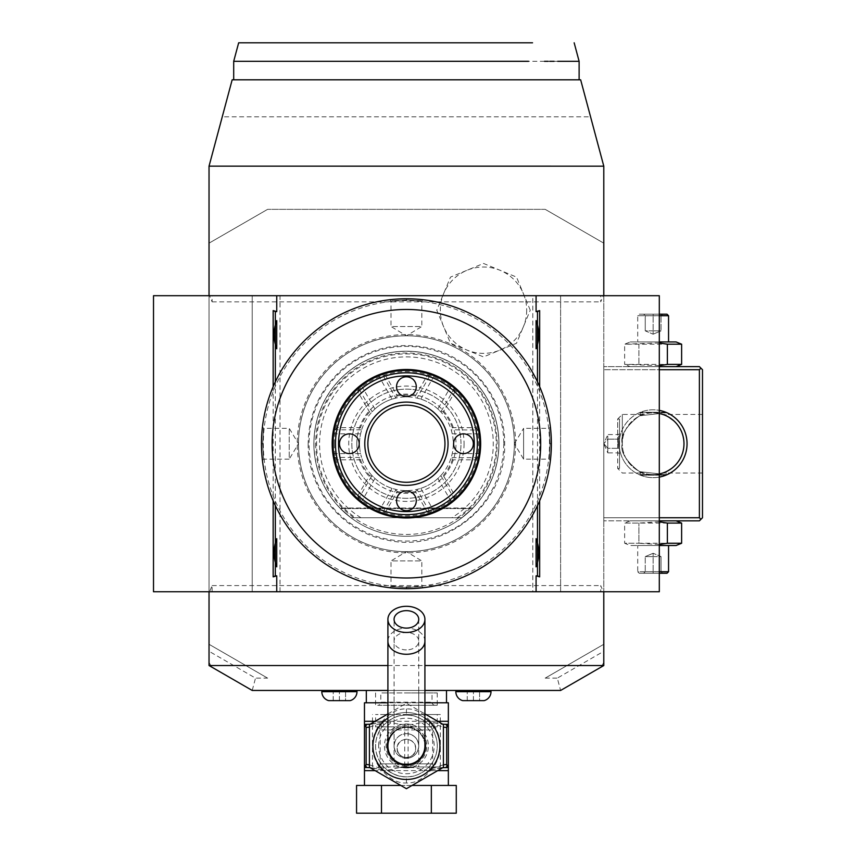 <?xml version="1.0" encoding="UTF-8"?>
<svg xmlns="http://www.w3.org/2000/svg" width="856" height="856" viewBox="0 0 856 856"><rect width="100%" height="100%" fill="white"/><g stroke="black" fill="none" stroke-linecap="round" stroke-linejoin="round"><path stroke-width="0.64" stroke-dasharray="4.28 3.21" d="M446.5 702.787L366.315 702.787L446.5 702.787M366.315 690.45L446.5 690.45L366.315 690.45M424.918 690.45L387.907 690.45M252.21 690.45L560.616 690.45L557.31 678.123L603.79 651.277L603.79 644.29L545.197 678.123L603.79 644.29L603.79 166.16L590.565 116.823L222.25 116.823L209.035 166.16L209.035 243.168L267.628 209.335L209.035 243.168L209.035 662.437L211.7 667.07L252.21 690.45L255.516 678.123L209.035 651.277M455.841 690.45L491.002 690.45L455.841 690.45M321.824 690.45L356.984 690.45L321.824 690.45M209.035 665.529L211.7 667.07L209.035 662.437L209.035 665.529M153.513 295.695L252.21 295.695L252.21 591.764L209.035 591.764L209.035 295.695L603.79 295.695L603.79 591.764L209.035 591.764L603.266 591.764L600.709 585.6L600.709 591.764M387.907 665.529L424.918 665.529M560.616 690.45L601.126 667.07L603.79 662.437L601.126 667.07L603.79 665.529L603.79 651.277M659.302 517.752L603.79 517.752L603.79 366.625L603.79 520.833L603.79 517.752L699.395 517.752L699.395 369.706L603.79 369.706L659.302 369.706M545.197 678.123L557.31 678.123M267.628 678.123L209.035 644.29L267.628 678.123L255.516 678.123M545.197 209.335L603.79 243.168L545.197 209.335L267.628 209.335L545.197 209.335M503.767 443.729A97.349 97.349 0 0 1 406.418 541.078A97.349 97.349 0 0 1 309.059 443.729A97.349 97.349 0 0 1 406.407 346.38A97.349 97.349 0 0 1 503.767 443.729M530.249 310.182L516.521 277.098L483.512 263.445L450.502 277.098L436.774 310.182L450.502 343.277L483.512 356.92L516.521 343.267L530.249 310.182M590.565 116.823L580.657 79.811L232.169 79.811L222.25 116.823M579.116 79.811L233.699 79.811M659.302 591.764L560.616 591.764L560.616 295.695L659.302 295.695M539.665 386.677L539.665 500.781M603.79 295.695L600.709 295.695L600.709 301.858L603.266 295.695M212.117 295.695L209.56 295.695L212.117 301.858L212.117 295.695L600.709 295.695M532.817 591.764L252.21 591.764L252.21 295.695L560.616 295.695L560.616 591.764L532.817 591.764L532.817 295.695M212.117 591.764L212.117 585.6L209.56 591.764M153.513 591.764L209.035 591.764M273.16 386.677L273.16 500.781M280.008 591.764L280.008 295.695M275.343 505.618L275.343 381.84M537.482 381.84L537.482 505.618M550.622 458.399L550.387 460.528L549.156 459.148L523.605 459.148L514.338 443.729A107.931 107.931 0 0 1 406.407 551.66A107.931 107.931 0 0 1 298.487 443.729A107.931 107.931 0 0 1 406.407 335.798A107.931 107.931 0 0 1 514.338 443.729A107.931 107.931 0 0 1 406.407 551.66A107.931 107.931 0 0 1 298.487 443.729A107.931 107.931 0 0 1 406.407 335.798A107.931 107.931 0 0 1 514.338 443.729A107.942 107.942 0 0 0 406.407 335.787A107.942 107.942 0 0 0 298.466 443.729A107.942 107.942 0 0 0 406.407 551.671A107.942 107.942 0 0 0 514.349 443.729L523.605 428.31L523.605 459.148L523.605 428.31L549.156 428.31L550.387 426.93L550.483 427.743M406.407 586.831A143.102 143.102 0 0 0 549.509 443.729A143.102 143.102 0 0 0 406.407 300.627A143.102 143.102 0 0 0 263.306 443.729A143.102 143.102 0 0 0 406.407 586.831M407.927 588.671L406.407 588.682A144.953 144.953 0 0 0 551.36 443.729A144.953 144.953 0 0 0 406.407 298.776L405.37 298.776M404.899 298.787L406.407 298.776A144.953 144.953 0 0 0 261.465 443.729A144.953 144.953 0 0 0 406.407 588.682L407.456 588.671M410.623 588.618L411.661 588.586L410.623 588.618M414.4 588.457L413.683 588.5M414.646 588.447L417.311 588.265L414.646 588.447M418.113 588.211L418.862 588.147L418.113 588.211M420.756 587.965L420.007 588.04M408.505 298.798L409.564 298.808L408.505 298.798M410.613 298.84L411.661 298.872L410.613 298.84M412.688 298.915L413.683 298.958L412.688 298.915M414.218 298.99L417.814 299.226M418.103 299.247L419.13 299.333M419.697 299.386L420.264 299.44M422.393 299.664L423.206 299.75L421.837 300.98L421.837 326.532L406.407 326.532L421.837 326.532L406.407 335.798L390.989 326.532L406.407 326.532L390.989 326.532L390.989 300.98L389.619 299.75M417.311 299.183L414.646 299.012M551.35 441.61L551.36 442.67M551.296 439.492L551.264 438.454M551.125 435.469L551.168 436.228M550.708 429.99L550.761 430.589M551.253 438.144L551.328 440.551M551.35 445.848L551.307 447.709M551.178 451.069L551.146 451.711M550.954 454.632L550.911 455.189M550.815 456.344L550.761 456.954M550.708 457.468L550.654 458.046M551.328 446.896L551.35 445.837M406.407 300.007C426.256 301.055 426.256 301.055 406.407 300.007C426.256 301.055 426.256 301.055 406.407 300.007C386.559 301.055 386.559 301.055 406.407 300.007C386.559 301.055 386.559 301.055 406.407 300.007L406.407 298.776L406.407 300.007M402.202 298.84L401.164 298.872L402.202 298.84M398.489 298.99L399.131 298.958M394.712 299.247L393.963 299.311L394.712 299.247M392.187 299.482L392.818 299.418M405.37 588.671L398.917 588.489M398.447 588.457L395.012 588.233M394.723 588.211L393.696 588.125M393.129 588.072L392.562 588.019M390.432 587.794L389.619 587.708L390.989 586.478L390.989 560.926L406.407 560.926L390.989 560.926L406.407 551.66L421.837 560.926L406.407 560.926L421.837 560.926L421.837 586.478L423.206 587.708M395.515 588.265L398.179 588.447M399.142 588.5L400.137 588.543M401.164 588.586L402.202 588.618M403.262 588.65L404.321 588.66M261.476 445.848L261.465 444.788M261.519 447.966L261.562 448.993M261.701 451.979L261.658 451.23M262.204 429.059L262.439 426.93L263.659 428.31L289.221 428.31L298.487 443.729L289.221 459.148L289.221 428.31L289.221 459.148L263.659 459.148L262.439 460.528L262.343 459.715M262.107 457.468L262.054 456.869M261.572 449.314L261.497 446.907M261.476 441.61L261.519 439.749M261.647 436.389L261.679 435.747M261.701 435.469L261.915 432.269M262.011 431.103L262.064 430.504M262.118 429.99L262.171 429.412M261.872 432.826L261.69 435.49M261.497 440.562L261.476 441.621M335.477 443.729A70.93 70.93 0 0 1 406.407 372.799A70.93 70.93 0 0 1 477.348 443.729A70.93 70.93 0 0 1 406.407 514.659A70.93 70.93 0 0 1 335.477 443.729M444.96 443.729A38.552 38.552 0 0 1 406.407 482.281A38.552 38.552 0 0 1 367.866 443.729A38.552 38.552 0 0 1 406.407 405.177A38.552 38.552 0 0 1 444.96 443.729M356.824 443.729A49.595 49.595 0 0 1 406.407 394.135A49.595 49.595 0 0 1 456.002 443.729A49.595 49.595 0 0 1 406.407 493.324A49.595 49.595 0 0 1 356.824 443.729M359.22 443.729A9.865 9.865 0 0 1 349.355 453.594A9.865 9.865 0 0 1 339.49 443.729A9.865 9.865 0 0 1 349.355 433.864A9.865 9.865 0 0 1 359.22 443.729M416.284 500.781A9.865 9.865 0 0 1 406.407 510.658A9.865 9.865 0 0 1 396.542 500.781A9.865 9.865 0 0 1 406.407 490.916A9.865 9.865 0 0 1 416.284 500.781M473.336 443.729A9.865 9.865 0 0 1 463.471 453.594A9.865 9.865 0 0 1 453.594 443.729A9.865 9.865 0 0 1 463.471 433.864A9.865 9.865 0 0 1 473.336 443.729M416.284 386.677A9.865 9.865 0 0 1 406.407 396.542A9.865 9.865 0 0 1 396.542 386.677A9.865 9.865 0 0 1 406.407 376.8A9.865 9.865 0 0 1 416.284 386.677M406.407 587.441C386.559 586.403 386.559 586.403 406.407 587.441C386.559 586.403 386.559 586.403 406.407 587.441C426.256 586.403 426.256 586.403 406.407 587.441C426.256 586.403 426.256 586.403 406.407 587.441L406.407 588.682L406.407 587.441M262.696 443.729C263.744 423.87 263.744 423.87 262.696 443.729C263.744 423.87 263.744 423.87 262.696 443.729C263.744 463.588 263.744 463.588 262.696 443.729C263.744 463.588 263.744 463.588 262.696 443.729L261.465 443.729L262.696 443.729M550.13 443.729C549.081 463.588 549.081 463.588 550.13 443.729C549.081 463.588 549.081 463.588 550.13 443.729C549.081 423.87 549.081 423.87 550.13 443.729C549.081 423.87 549.081 423.87 550.13 443.729L551.36 443.729L550.13 443.729M456.334 61.311L362.762 61.311M318.56 61.311L311.873 61.311M307.903 61.311L302.906 61.311M298.038 61.311L293.308 61.311M288.729 61.311L254.05 61.311M557.695 61.311L554.11 61.311M549.712 61.311L548.236 61.311M544.48 61.311L528.537 61.3M532.539 42.8L238.664 42.8M315.682 443.729A90.736 90.736 0 0 0 406.407 534.465A90.736 90.736 0 0 0 497.143 443.729A90.736 90.736 0 0 0 406.407 352.993A90.736 90.736 0 0 0 315.682 443.729M313.885 443.729A92.523 92.523 0 0 1 406.407 351.206A92.523 92.523 0 0 1 498.93 443.729A92.523 92.523 0 0 1 406.407 536.252A92.523 92.523 0 0 1 313.885 443.729A92.523 92.523 0 0 0 350.896 517.752L340.399 508.56L350.896 517.752L340.399 508.56L350.896 517.752L340.399 508.56L350.896 517.752L340.399 508.56L350.896 517.752L340.399 508.56L350.896 517.752L340.399 508.56L350.896 517.752L340.399 508.56L350.896 517.752L340.399 508.56L350.896 517.752L461.93 517.752A92.523 92.523 0 0 1 350.896 517.752L461.93 517.752A92.523 92.523 0 0 0 406.407 351.206A92.523 92.523 0 0 0 350.896 517.752L461.93 517.752A92.523 92.523 0 0 0 406.407 351.206A92.523 92.523 0 0 0 313.885 443.729M472.416 508.56L461.93 517.752L472.416 508.56L461.93 517.752L472.416 508.56L461.93 517.752L472.416 508.56L461.93 517.752L472.416 508.56L461.93 517.752L472.416 508.56L461.93 517.752L472.416 508.56L461.93 517.752L472.416 508.56L461.93 517.752L472.416 508.56L340.399 508.56L472.416 508.56M460.999 443.729A54.591 54.591 0 0 0 406.407 389.138A54.591 54.591 0 0 0 351.827 443.729A54.591 54.591 0 0 0 406.407 498.32A54.591 54.591 0 0 0 460.999 443.729A54.591 54.591 0 0 1 406.407 498.32A54.591 54.591 0 0 1 351.827 443.729A54.591 54.591 0 0 1 406.407 389.138A54.591 54.591 0 0 1 460.999 443.729A54.591 54.591 0 0 1 406.407 498.32A54.591 54.591 0 0 1 351.827 443.729A54.591 54.591 0 0 1 406.407 389.138A54.591 54.591 0 0 1 460.999 443.729M334.247 443.729A72.172 72.172 0 0 0 406.407 515.9A72.172 72.172 0 0 0 478.579 443.729A72.172 72.172 0 0 0 406.407 371.558A72.172 72.172 0 0 0 334.247 443.729M333.669 430.044A74.023 74.023 0 0 1 358.193 387.575L372.146 411.747A46.877 46.877 0 0 1 395.846 398.061L392.048 399.099A46.877 46.877 0 0 0 374.949 408.986L372.146 411.747A46.877 46.877 0 0 0 361.574 430.044L360.879 429.819L360.483 427.647L337.328 427.647L334.996 429.819L333.669 430.044L333.059 433.853A74.023 74.023 0 0 0 406.407 517.752A74.023 74.023 0 0 0 480.43 443.729A74.023 74.023 0 0 0 406.407 369.706A74.023 74.023 0 0 0 333.059 453.605L360.59 453.605L361.574 457.414A46.877 46.877 0 0 1 361.574 430.044L360.59 433.853A46.877 46.877 0 0 0 360.59 453.605M417.129 490.114L415.449 491.537L427.026 511.599L430.076 512.53L416.979 489.397A46.877 46.877 0 0 1 361.574 457.414L333.669 457.414A74.023 74.023 0 0 0 358.193 499.883L361.179 502.322A74.023 74.023 0 0 0 378.288 512.198L381.894 513.568A74.023 74.023 0 0 0 430.932 513.568L434.538 512.198A74.023 74.023 0 0 0 451.647 502.322L454.632 499.883A74.023 74.023 0 0 0 479.157 457.414L479.767 453.605A74.023 74.023 0 0 0 479.767 433.853L479.157 430.044A74.023 74.023 0 0 0 454.632 387.575L451.647 385.136A74.023 74.023 0 0 0 434.538 375.26L430.932 373.89A74.023 74.023 0 0 0 381.894 373.89L378.288 375.26A74.023 74.023 0 0 0 361.179 385.136L358.193 387.575M333.059 433.853L360.59 433.853M333.669 457.414L333.059 453.605M434.538 512.198L420.767 488.359L416.979 489.397A46.877 46.877 0 0 0 451.251 457.414L451.947 457.639L452.332 459.811L475.497 459.811L477.83 457.639L479.157 457.414M454.632 499.883L454.161 498.62L454.878 495.517L443.301 475.465L441.215 476.204L454.161 498.62M475.497 459.811A70.93 70.93 0 0 1 454.878 495.517M451.947 457.639L477.83 457.639M451.647 385.136L437.876 408.986L440.68 411.747A46.877 46.877 0 0 1 451.251 457.414L452.236 453.605A46.877 46.877 0 0 0 452.236 433.853L451.251 430.044L451.947 429.819L479.157 430.044M479.767 453.605L452.236 453.605M452.236 433.853L479.767 433.853M437.876 408.986A46.877 46.877 0 0 0 420.767 399.099L416.979 398.061A46.877 46.877 0 0 1 440.68 411.747L441.215 411.255L443.301 411.993L454.878 391.941L454.161 388.838L454.632 387.575M477.83 429.819L475.497 427.647L452.332 427.647L451.947 429.819M454.878 391.941A70.93 70.93 0 0 1 475.497 427.647M441.215 411.255L454.161 388.838M420.767 399.099L434.538 375.26M395.686 397.345L397.377 395.921L385.789 375.859L382.75 374.928L395.846 398.061A46.877 46.877 0 0 1 416.979 398.061L430.932 373.89M382.75 374.928L381.894 373.89M430.076 374.928L427.026 375.859L415.449 395.921L417.129 397.345M385.789 375.859A70.93 70.93 0 0 1 427.026 375.859M378.288 375.26L392.048 399.099M374.949 408.986L361.179 385.136M358.664 388.838L357.947 391.941L369.525 411.993L371.6 411.255M337.328 427.647A70.93 70.93 0 0 1 357.947 391.941M360.879 429.819L334.996 429.819M369.525 411.993A48.664 48.664 0 0 0 360.483 427.647M452.332 427.647A48.664 48.664 0 0 0 443.301 411.993M415.449 395.921A48.664 48.664 0 0 0 397.377 395.921M334.996 457.639L337.328 459.811L360.483 459.811L360.879 457.639M360.483 459.811A48.664 48.664 0 0 0 369.525 475.465L357.947 495.517A70.93 70.93 0 0 1 337.328 459.811M361.179 502.322L374.949 478.472L372.146 475.711L371.6 476.204L369.525 475.465M357.947 495.517L358.664 498.62L358.193 499.883M371.6 476.204L358.664 498.62M374.949 478.472A46.877 46.877 0 0 0 392.048 488.359L395.846 489.397L395.686 490.114L382.75 512.53L385.789 511.599L397.377 491.537L395.686 490.114M392.048 488.359L378.288 512.198M381.894 513.568L382.75 512.53M430.076 512.53L430.932 513.568M427.026 511.599A70.93 70.93 0 0 1 385.789 511.599M420.767 488.359A46.877 46.877 0 0 0 437.876 478.472L440.68 475.711L441.215 476.204M437.876 478.472L451.647 502.322M443.301 475.465A48.664 48.664 0 0 0 452.332 459.811M397.377 491.537A48.664 48.664 0 0 0 415.449 491.537M350.896 517.752L461.93 517.752M526.686 310.182A43.175 43.175 0 0 1 483.512 353.357A43.175 43.175 0 0 1 440.337 310.182A43.175 43.175 0 0 1 483.512 267.008A43.175 43.175 0 0 1 526.686 310.182M659.302 477.092A33.93 33.93 0 0 1 619.209 443.729A33.93 33.93 0 0 0 653.139 477.659A33.93 33.93 0 0 0 687.058 443.729A33.93 33.93 0 0 0 653.139 409.799A33.93 33.93 0 0 0 619.209 443.729A33.93 33.93 0 0 1 659.302 410.366M699.395 517.752L700.936 519.292L699.395 520.833L603.79 520.833L659.302 520.833M676.08 520.833L630.198 520.833L676.08 520.833M659.302 366.625L603.79 366.625L699.395 366.625L700.936 368.166L699.395 369.706M676.08 366.625L630.198 366.625L676.08 366.625M700.936 519.292L702.487 517.752L702.487 369.706L700.936 368.166M702.487 443.729L702.487 414.432L702.487 443.729M683.923 441.931L683.965 442.713M683.773 440.166L683.612 438.978L683.773 440.166M683.142 436.592L682.831 435.394L683.142 436.592M679.825 428.268L679.118 427.101L679.825 428.268M677.492 424.811L676.593 423.699L677.492 424.811M675.619 422.618L674.582 421.559L675.619 422.618M673.479 420.553L672.335 419.59M671.147 418.691L669.948 417.878M665.786 415.599L666.621 415.995M665.005 415.267L662.458 414.325M663.347 414.625L663.978 414.85M664.01 414.871L665.037 415.278M683.773 447.292L683.612 448.48L683.773 447.292M683.142 450.866L682.831 452.064L683.142 450.866M682.05 454.45L681.59 455.638L682.05 454.45M680.52 457.917L680.049 458.784M679.825 459.19L679.108 460.357L679.825 459.19M677.492 462.647L678.038 461.93M675.619 464.84L674.582 465.899L675.619 464.851M673.383 467.002L672.548 467.697M671.147 468.767L669.884 469.623M666.578 471.485L665.925 471.795M665.786 471.859L665.069 472.17M665.016 472.191L664.021 472.587M663.625 472.726L666.631 471.463M680.167 458.581L680.467 458.014M659.302 473.946A30.837 30.837 0 0 1 622.301 443.729C617.829 458.099 645.37 476.91 643.509 473.026C645.403 476.931 617.807 458.088 622.301 443.729C617.829 458.099 645.37 476.91 643.509 473.026C645.403 476.931 617.807 458.088 622.301 443.729A30.837 30.837 0 0 0 653.139 474.566A30.837 30.837 0 0 0 683.976 443.729A30.837 30.837 0 0 0 653.139 412.892A30.837 30.837 0 0 0 622.301 443.729A30.837 30.837 0 0 1 659.302 413.512M640.181 471.72L659.537 473.903L640.181 471.72L640.181 475.187L666.086 475.187L640.181 475.187L640.802 474.566L665.476 474.566L640.802 474.566M662.458 473.133L663.539 472.758M664.267 472.491L662.159 473.218M665.476 474.566L666.086 475.187L666.086 471.72L665.487 471.988M661.549 473.4L660.907 473.571M622.301 443.729C617.829 429.348 645.381 410.548 643.509 414.432C645.403 410.538 617.818 429.348 622.301 443.729C617.829 429.348 645.381 410.548 643.509 414.432C645.403 410.538 617.818 429.348 622.301 443.729L622.301 414.432L622.301 443.729M665.476 412.892L640.802 412.892L665.476 412.892L666.086 412.271L666.086 415.738L664.962 415.246L665.733 415.577M659.537 413.555L640.181 415.738L659.537 413.555M702.487 414.432L662.833 414.454M619.519 419.055L619.519 468.403L619.519 419.055L617.668 419.055L617.668 443.729L617.668 419.055L622.301 414.432L643.509 414.432M617.668 443.729L617.668 468.403L617.668 443.729M619.519 468.403L617.668 468.403L622.301 473.026L643.509 473.026M619.519 448.876L619.519 433.436L619.519 448.876L618.535 448.309L618.535 439.149L618.535 448.309L619.519 448.876M619.519 454.022L618.535 452.878L607.803 452.878L607.803 448.309L618.535 448.309L607.803 448.309L603.833 443.643L607.803 448.309L607.803 452.878L603.833 443.911M619.519 438.582L618.535 439.149L618.535 434.581L618.535 439.149L619.519 438.582M619.519 433.436L618.535 434.581L607.803 434.581L607.803 448.309L607.803 439.149L618.535 439.149L607.803 439.149L603.833 443.643L607.803 439.149L607.803 434.581L603.833 443.547M666.086 412.271L640.181 412.271L666.086 412.271M640.181 415.738L640.181 412.271L640.802 412.892M659.302 365.619L624.645 364.389L630.198 366.625M659.302 341.951L630.198 341.951L624.645 344.198L624.645 364.389L681.622 364.389M659.302 342.967L624.645 344.198L681.622 344.198M667.38 344.198L667.38 364.389M630.198 341.951L676.08 341.951M637.72 341.951L668.557 341.951L637.72 341.951L637.72 315.736L659.302 315.736M638.897 344.198L638.897 364.389L638.897 344.198M667.017 314.195L639.261 314.195L637.72 315.736L668.557 315.736M639.261 314.195L659.302 314.195M643.659 314.195L662.608 314.195L643.659 314.195L645.242 315.778L653.139 315.778L645.242 315.778L643.659 314.195M653.139 314.195L653.139 315.778L661.035 315.778L653.139 315.778L653.139 314.195M662.608 314.195L661.035 315.778L662.608 314.195M653.139 330.855L645.242 330.855L645.242 315.778L645.242 330.855L653.139 334.182L653.139 315.778L653.139 334.182L645.242 330.855L661.035 330.855L653.139 334.182L661.035 330.855L661.035 315.778L661.035 330.855L653.139 330.855M630.198 520.833L624.645 523.07L638.897 523.07L624.645 523.07L624.645 543.26L638.897 543.26L624.645 543.26L630.198 545.507L676.08 545.507M659.302 521.839L638.897 523.07L681.622 523.07M659.302 544.491L638.897 543.26L638.897 523.07L638.897 543.26L681.622 543.26M667.38 523.07L667.38 543.26M659.302 545.507L630.198 545.507M668.557 545.507L637.72 545.507L668.557 545.507M659.302 571.722L637.72 571.722L637.72 545.507M668.557 571.722L637.72 571.722L639.261 573.263L667.017 573.263M659.302 573.263L639.261 573.263M662.608 573.263L643.659 573.263L662.608 573.263L661.035 571.68L653.139 571.68L661.035 571.68L662.608 573.263M653.139 573.263L653.139 571.68L645.242 571.68L653.139 571.68L653.139 573.263M643.659 573.263L645.242 571.68L643.659 573.263M653.139 556.603L661.035 556.603L661.035 571.68L661.035 556.603L653.139 553.276L653.139 571.68L653.139 553.276L661.035 556.603L645.242 556.603L653.139 553.276L645.242 556.603L645.242 571.68L645.242 556.603L653.139 556.603M424.918 702.787L387.907 702.787M448.351 702.787L364.463 702.787M437.694 721.298L430.461 721.298C422.65 712.588 414.636 708.479 406.407 708.961C398.179 708.479 390.165 712.599 382.365 721.298L383.638 725.171L381.723 727.493C373.484 739.809 373.484 752.124 381.723 764.44L383.638 766.762C391.117 773.878 398.703 777.227 406.407 776.809C414.111 777.227 421.708 773.878 429.177 766.773L431.103 764.44C439.342 752.124 439.342 739.809 431.103 727.493L429.177 725.171L430.461 721.298A3.082 1.766 90 0 0 430.504 721.972L442.766 724.219M443.419 764.804L432.965 768.142C442.809 753.355 442.809 738.578 432.965 723.802L431.103 727.493L429.177 725.16C421.708 718.056 414.122 714.717 406.407 715.124C398.703 714.717 391.117 718.056 383.649 725.16M406.407 782.973L406.407 776.809A30.837 30.837 0 0 0 437.255 745.972A30.837 30.837 0 0 0 406.407 715.124A30.837 30.837 0 0 0 375.57 745.972A30.837 30.837 0 0 0 406.407 776.809C406.985 777.323 391.813 776.488 383.638 766.762L382.365 770.635C390.165 779.345 398.19 783.454 406.407 782.973C414.646 783.454 422.661 779.345 430.461 770.635L429.177 766.773L429.958 770.24M443.419 724.604L406.407 703.236L369.407 724.604L369.407 767.329L406.407 788.697L443.419 767.329L443.419 724.604M387.907 713.915L406.407 703.236L424.918 713.915M387.907 741.146A19.121 19.121 0 0 1 424.918 741.146M425.528 745.972A19.121 19.121 0 0 0 406.407 726.851A19.121 19.121 0 0 0 387.286 745.972A19.121 19.121 0 0 0 406.407 765.093A19.121 19.121 0 0 0 425.528 745.972M378.652 745.972A27.756 27.756 0 0 1 406.407 718.205A27.756 27.756 0 0 1 434.163 745.972A27.756 27.756 0 0 1 406.407 773.728A27.756 27.756 0 0 1 378.652 745.972A27.756 27.756 0 0 0 406.407 773.728A27.756 27.756 0 0 0 434.163 745.972A27.756 27.756 0 0 0 406.407 718.205A27.756 27.756 0 0 0 378.652 745.972M406.407 767.939A21.978 21.978 0 0 1 384.44 745.972A21.978 21.978 0 0 1 406.407 723.994A21.978 21.978 0 0 1 428.385 745.972A21.978 21.978 0 0 1 406.407 767.939M406.407 766.323A20.351 20.351 0 0 1 386.056 745.972A20.351 20.351 0 0 1 406.407 725.61A20.351 20.351 0 0 1 426.77 745.972A20.351 20.351 0 0 1 406.407 766.323M424.918 745.972A18.5 18.5 0 0 0 406.407 727.461A18.5 18.5 0 0 1 424.918 745.972A18.5 18.5 0 0 0 394.07 732.18M406.407 727.461A18.5 18.5 0 0 0 387.907 745.972A18.5 18.5 0 0 1 406.407 727.461M406.407 758.298A12.337 12.337 0 0 1 394.07 745.972A12.337 12.337 0 0 1 406.407 733.635C413.887 734.395 418.006 738.503 418.745 745.972C418.006 753.43 413.887 757.539 406.407 758.298C398.928 757.539 394.819 753.43 394.07 745.972C394.819 738.503 398.928 734.395 406.407 733.635A12.337 12.337 0 0 1 418.745 745.972A12.337 12.337 0 0 1 406.407 758.298A12.337 12.337 0 0 0 418.745 745.972A12.337 12.337 0 0 0 406.407 733.635M406.407 766.944L440.337 766.944L406.407 766.944M406.407 714.514L440.337 714.514L406.407 714.514M435.715 766.944L377.111 766.944L435.715 766.944A3.082 3.082 90 0 1 432.622 763.852L432.622 729.933L380.192 729.933L432.622 729.933A3.082 3.082 0 0 1 435.715 726.851L377.111 726.851L435.715 726.851M437.255 714.514L375.57 714.514L437.255 714.514L437.255 726.851L375.57 726.851L375.57 714.514M437.255 726.851L375.57 726.851M377.111 726.851A3.082 3.082 0 0 1 380.192 729.933L380.192 763.852A3.082 3.082 -90 0 1 377.111 766.944M397.163 748.433C396.596 760.363 416.219 760.363 415.663 748.433C416.219 736.502 396.596 736.502 397.163 748.433C396.596 736.502 416.219 736.502 415.663 748.433C416.219 760.363 396.596 760.363 397.163 748.433C397.644 743.04 400.736 739.958 406.407 739.177C412.089 739.958 415.171 743.04 415.663 748.433C415.171 753.826 412.089 756.907 406.407 757.688C412.089 756.907 415.171 753.826 415.663 748.433C415.171 743.04 412.089 739.958 406.407 739.177C400.736 739.958 397.655 743.04 397.163 748.433C397.655 753.826 400.736 756.907 406.407 757.688C400.736 756.907 397.644 753.826 397.163 748.433M406.407 690.45L418.745 690.45L406.407 690.45M448.351 785.444L364.463 785.444L448.351 785.444M456.269 785.444L356.556 785.444M400.769 785.444L412.057 785.444M456.269 813.2L431.338 813.2L431.338 785.444M431.338 813.2L381.487 813.2L381.487 785.444M381.487 813.2L356.556 813.2M445.516 724.379L441.568 724.379L427.379 721.298L448.351 721.298L448.351 770.635L427.379 770.635L441.568 767.554L445.516 767.554M441.568 767.554L448.223 767.554M442.766 767.714L430.504 769.972A3.082 1.766 -90 0 0 430.461 770.635L437.694 770.635M430.504 769.972L432.965 768.142A6.163 2.012 36.8 0 1 431.103 764.44L429.07 766.88M430.515 721.972L432.965 723.802L443.419 727.14M429.958 721.694L429.177 725.171M366.143 724.379L364.463 724.379L364.463 721.298L427.379 721.298L413.202 724.379L399.624 724.379L385.435 721.298L371.258 724.379L366.143 724.379L366.143 767.554L371.258 767.554L385.435 770.635L399.624 767.554L413.202 767.554L427.379 770.635L364.463 770.635L364.463 767.554L371.258 767.554M367.299 724.379L371.258 724.379M404.738 724.379L404.738 767.554L399.624 767.554M404.738 767.554L413.202 767.554M441.568 724.379L446.682 724.379L446.682 767.554M408.087 724.379L408.087 767.554M448.351 724.379L446.682 724.379M399.624 724.379L413.202 724.379M364.592 724.379L364.463 767.554L366.143 767.554M369.407 727.14L379.861 723.802C370.006 738.578 370.006 753.355 379.861 768.142L382.322 769.972A3.082 1.766 -90 0 1 382.365 770.635L375.131 770.635M382.322 769.972L370.06 767.714M369.407 764.804L379.861 768.142A6.163 2.012 143.2 0 0 381.723 764.44L383.638 766.762L382.611 769.972A3.082 1.519 -144.9 0 1 382.867 770.24M370.06 724.219L382.322 721.961L379.861 723.802A6.163 2.012 -143.2 0 1 381.723 727.493L383.745 725.053M382.322 721.961A3.082 1.766 90 0 0 382.365 721.298L375.131 721.298M383.638 725.171L382.611 721.961A3.082 1.519 144.9 0 0 382.867 721.694M462.721 700.636L484.111 700.636M479.585 700.636L467.248 700.636L479.585 700.636L479.585 691.38L467.248 691.38L479.585 691.38L479.585 700.636M473.422 700.636L473.422 691.38L473.422 700.636M467.248 700.636L467.248 691.38L467.248 700.636M328.704 700.636L350.104 700.636M345.567 700.636L333.23 700.636L345.567 700.636L345.567 691.38L333.23 691.38L345.567 691.38L345.567 700.636M339.404 700.636L339.404 691.38L339.404 700.636M333.23 700.636L333.23 691.38L333.23 700.636M435.094 705.258A3.082 3.082 90 0 1 432.013 702.177L432.013 692.921L380.813 692.921L380.813 702.177L432.013 702.177L380.813 702.177A3.082 3.082 -90 0 1 377.731 705.258L435.094 705.258L377.731 705.258M432.013 692.921L380.813 692.921M406.407 705.258L437.255 705.258L406.407 705.258M406.407 692.921L437.255 692.921L406.407 692.921M212.117 585.6L600.709 585.6M212.117 301.858L600.709 301.858M515.59 443.729A109.172 109.172 0 0 1 406.407 552.901A109.172 109.172 0 0 1 297.235 443.729A109.172 109.172 0 0 1 406.407 334.557A109.172 109.172 0 0 1 515.59 443.729M351.078 517.752A92.416 92.416 0 0 1 338.013 381.573A92.416 92.416 0 0 1 474.812 381.573A92.416 92.416 0 0 1 461.748 517.752M457.307 517.752A89.827 89.827 0 0 0 473.689 384.205A89.827 89.827 0 0 0 339.137 384.205A89.827 89.827 0 0 0 355.518 517.752M360.975 517.752A86.852 86.852 0 0 1 340.388 387.308A86.852 86.852 0 0 1 472.437 387.308A86.852 86.852 0 0 1 451.85 517.752M464.08 443.729A57.673 57.673 0 0 1 406.407 501.402A57.673 57.673 0 0 1 348.734 443.729A57.673 57.673 0 0 1 406.407 386.056A57.673 57.673 0 0 1 464.08 443.729M406.407 708.961L406.407 715.124M406.407 779.452A33.48 33.48 0 0 0 439.898 745.972A33.48 33.48 0 0 0 406.407 712.481A33.48 33.48 0 0 0 372.927 745.972A33.48 33.48 0 0 0 406.407 779.452M424.918 718.066A33.48 33.48 0 0 0 387.907 718.066M424.918 641.187A18.5 13.086 0 0 0 406.407 628.101A18.5 13.086 0 0 0 387.907 641.187M406.407 649.907A12.337 8.721 180 0 1 394.07 641.187A12.337 8.721 180 0 1 406.407 632.466A12.337 8.721 180 0 1 418.745 641.187A12.337 8.721 180 0 1 406.407 649.907M380.192 763.852L432.622 763.852L380.192 763.852M455.841 691.691L491.002 691.691M321.824 691.691L356.984 691.691M308.149 443.729C307.325 489.033 341.961 531.576 386.484 539.943C444.853 554.1 506.699 503.756 504.666 443.729C505.5 398.425 470.864 355.882 426.331 347.515C395.108 341.769 367.192 348.938 342.593 369.011C320.208 388.892 308.727 413.801 308.149 443.729M472.951 508.015L339.875 508.015L472.951 508.015M702.487 473.026L662.769 473.026M394.07 745.972L394.07 619.38M418.745 619.38L418.745 745.972M440.337 766.944L440.337 714.514M372.488 766.944L372.488 714.514M418.745 690.45L418.745 766.944M394.07 690.45L394.07 766.944M375.57 692.921L375.57 705.258M437.255 692.921L437.255 705.258"/><path stroke-width="1.28" d="M446.5 702.787L446.5 690.45M366.315 702.787L366.315 690.45M424.918 665.529L603.79 665.529L560.616 690.45L424.918 690.45M387.907 690.45L252.21 690.45L209.035 665.529L209.035 591.764M209.035 295.695L209.035 166.16L232.169 79.811L580.657 79.811L603.79 166.16L603.79 295.695M209.035 665.529L387.907 665.529M603.79 591.764L603.79 665.529M254.05 61.311L233.699 61.311L233.699 79.811L579.116 79.811L579.116 61.311L557.695 61.311M209.035 166.16L603.79 166.171M539.665 500.781L539.665 576.858L536.081 575.842L536.081 591.764L659.302 591.764L659.302 295.695L153.513 295.695L153.513 591.764L276.745 591.764L276.745 575.842L273.16 576.858L273.16 500.781M536.081 295.695L536.081 311.616L537.482 311.616L537.482 346.455A24.985 24.985 0 0 1 536.081 348.767C539.708 339.383 539.708 329.999 536.081 320.604A24.985 24.985 0 0 1 537.482 322.926M537.482 311.616L539.665 310.6L536.081 311.616M539.665 310.6L539.665 386.677M276.745 295.695L276.745 311.616L273.16 310.6L273.16 386.677M537.482 505.618L537.482 575.842L536.081 575.842M536.081 591.764L276.745 591.764M276.745 575.842L275.343 575.842L275.343 541.003A24.985 24.985 0 0 1 276.745 538.681L276.745 566.843A24.985 24.985 0 0 1 275.343 564.532M275.343 541.003L275.343 505.618M275.343 381.84L275.343 322.926A24.985 24.985 0 0 1 276.745 320.604L276.745 348.767A24.985 24.985 0 0 1 275.343 346.455M275.343 322.926L275.343 311.616L276.745 311.616M536.081 320.604L536.081 348.767M537.482 346.455L537.482 381.84M536.081 538.681L536.081 566.843C539.708 557.459 539.708 548.075 536.081 538.681A24.985 24.985 0 0 1 537.482 541.003M537.482 564.532A24.985 24.985 0 0 1 536.081 566.843M537.482 575.842L539.665 576.858M275.343 575.842L273.16 576.858M275.343 311.616L273.16 310.6M276.745 320.604C273.118 329.999 273.118 339.383 276.745 348.767M276.745 538.681C273.118 548.075 273.118 557.459 276.745 566.843M406.407 588.682A144.953 144.953 0 0 0 551.36 443.729A144.953 144.953 0 0 0 406.407 298.776A144.953 144.953 0 0 0 261.465 443.729A144.953 144.953 0 0 0 406.407 588.682M413.683 588.5L414.4 588.457M417.311 588.265L418.113 588.211L417.311 588.265M420.007 588.04L422.361 587.805M422.126 587.826L420.756 587.965M407.456 298.776L408.505 298.798L407.456 298.776M409.564 298.808L410.613 298.84L409.564 298.808M411.661 298.872L412.688 298.915L411.661 298.872M414.646 299.012L413.716 298.958M419.13 299.333L419.697 299.386M420.264 299.44L420.885 299.504M421.312 299.546L421.88 299.6M423.206 299.75L417.311 299.183M551.36 442.67L551.35 441.61M551.328 440.551L551.296 439.492M551.264 438.454L551.221 437.437M551.168 436.228L551.125 435.469M550.825 431.221L550.387 426.93M550.568 428.535L550.633 429.156M550.761 430.589L550.815 431.167M551.35 445.281L551.35 445.848M551.307 447.709L551.328 446.896M551.146 451.711L551.178 451.069M550.911 455.189L550.954 454.632M550.387 460.528L550.825 456.184M551.221 450.01L551.264 448.993M551.35 445.837L551.36 444.778M399.131 298.958L398.168 299.012M395.515 299.183L394.712 299.247L395.515 299.183M392.818 299.418L390.454 299.654M390.7 299.632L392.187 299.482M393.696 588.125L393.129 588.072M392.562 588.019L391.941 587.954M391.513 587.912L390.946 587.847M389.619 587.708L395.515 588.265M398.179 588.447L399.142 588.5M400.137 588.543L401.164 588.586M402.202 588.618L403.262 588.65M404.321 588.66L405.37 588.671M261.465 444.788L261.476 445.848M261.497 446.907L261.519 447.966M261.562 448.993L261.594 450.021M261.658 451.23L261.701 451.979M262 456.237L262.439 460.528M262.257 458.923L262.193 458.302M262.054 456.869L262 456.28M261.465 442.178L261.476 441.61M261.519 439.749L261.497 440.562M261.69 435.49L261.647 436.389M261.915 432.269L261.872 432.826M262.439 426.93L262 431.274M261.594 437.448L261.551 438.465M261.476 441.621L261.465 442.68M406.407 309.465A134.264 134.264 0 0 0 272.144 443.729A134.264 134.264 0 0 0 406.407 577.993A134.264 134.264 0 0 0 540.682 443.729A134.264 134.264 0 0 0 406.407 309.465M406.407 369.492A74.237 74.237 0 0 1 480.655 443.729A74.237 74.237 0 0 1 406.407 517.966A74.237 74.237 0 0 1 332.171 443.729A74.237 74.237 0 0 1 406.407 369.492M479.799 443.729A73.381 73.381 0 0 0 406.407 370.348A73.381 73.381 0 0 0 333.027 443.729A73.381 73.381 0 0 0 406.407 517.11A73.381 73.381 0 0 0 479.799 443.729M335.477 443.729A70.93 70.93 0 0 0 406.407 514.659A70.93 70.93 0 0 0 477.348 443.729A70.93 70.93 0 0 0 406.407 372.799A70.93 70.93 0 0 0 335.477 443.729M338.559 443.729A67.849 67.849 0 0 0 406.407 511.578A67.849 67.849 0 0 0 474.256 443.729A67.849 67.849 0 0 0 406.407 375.88A67.849 67.849 0 0 0 338.559 443.729M364.774 443.729A41.634 41.634 0 0 1 406.407 402.095A41.634 41.634 0 0 1 448.052 443.729A41.634 41.634 0 0 1 406.407 485.363A41.634 41.634 0 0 1 364.774 443.729M359.22 443.729A9.865 9.865 0 0 1 349.355 453.594A9.865 9.865 0 0 1 339.49 443.729A9.865 9.865 0 0 1 349.355 433.864A9.865 9.865 0 0 1 359.22 443.729M416.284 500.781A9.865 9.865 0 0 1 406.407 510.658A9.865 9.865 0 0 1 396.542 500.781A9.865 9.865 0 0 1 406.407 490.916A9.865 9.865 0 0 1 416.284 500.781M473.336 443.729A9.865 9.865 0 0 1 463.471 453.594A9.865 9.865 0 0 1 453.594 443.729A9.865 9.865 0 0 1 463.471 433.864A9.865 9.865 0 0 1 473.336 443.729M416.284 386.677A9.865 9.865 0 0 1 406.407 396.542A9.865 9.865 0 0 1 396.542 386.677A9.865 9.865 0 0 1 406.407 376.8A9.865 9.865 0 0 1 416.284 386.677M367.866 443.729A38.552 38.552 0 0 1 406.407 405.177A38.552 38.552 0 0 1 444.96 443.729A38.552 38.552 0 0 1 406.407 482.281A38.552 38.552 0 0 1 367.866 443.729M532.539 42.8L238.664 42.8L233.699 61.311L528.537 61.3C595.466 61.311 595.466 61.311 528.537 61.3L456.334 61.311M362.762 61.311L318.56 61.311M311.873 61.311L307.903 61.311M302.906 61.311L298.038 61.311M293.308 61.311L288.729 61.311M554.11 61.311L549.712 61.311M548.236 61.311L544.48 61.311M659.302 369.706L699.395 369.706L700.936 368.166L702.487 369.706L702.487 517.752L699.395 520.833L659.302 520.833M700.936 519.292L699.395 517.752L659.302 517.752M699.395 369.706L699.395 517.752M659.302 410.366A33.93 33.93 0 0 1 659.302 477.092M700.936 368.166L699.395 366.625L659.302 366.625M683.965 442.713L683.923 441.931M683.89 441.354L683.773 440.166L683.89 441.354M683.612 438.978L683.142 436.592L683.612 438.978M682.467 434.206L682.05 433.008L682.467 434.206M679.118 427.101L678.337 425.946L679.118 427.101M676.593 423.699L675.619 422.618L676.593 423.699M669.06 417.311L673.479 420.553M672.335 419.59L671.147 418.691M669.948 417.878L668.664 417.075M683.89 446.104L683.773 447.292L683.89 446.104M683.612 448.48L683.142 450.866L683.612 448.48M682.831 452.064L682.564 452.952L682.831 452.064M682.467 453.252L682.05 454.45L682.467 453.252M679.108 460.357L678.337 461.512L679.108 460.357M678.038 461.93L677.492 462.647M676.593 463.759L675.619 464.84L676.593 463.759M674.582 465.899L673.479 466.905L674.582 465.899M668.557 470.436L671.147 468.767M669.007 470.169L669.884 469.623M672.548 467.697L673.383 467.002M659.302 413.512A30.837 30.837 0 0 1 659.302 473.946M660.907 473.571L662.458 473.133M665.487 471.988L666.086 471.72M662.159 473.218L661.549 473.4M662.159 414.24L661.549 414.058L662.159 414.24M660.907 413.887L660.233 413.716M660.49 413.78L661.185 413.951M659.302 341.951L676.08 341.951L681.622 344.198L681.622 364.389L676.08 366.625M681.622 364.389L667.38 364.389L659.302 365.619M681.622 344.198L667.38 344.198L659.302 342.967M667.38 344.198L667.38 364.389M659.302 315.736L668.557 315.736L668.557 341.951M659.302 314.195L667.017 314.195L668.557 315.736M676.08 520.833L681.622 523.07L667.38 523.07L659.302 521.839M667.38 523.07L667.38 543.26L659.302 544.491M681.622 523.07L681.622 543.26L667.38 543.26M681.622 543.26L676.08 545.507L659.302 545.507M659.302 573.263L667.017 573.263L668.557 571.722L659.302 571.722M668.557 571.722L668.557 545.507M442.766 724.219L448.351 724.379L448.351 702.787L424.918 702.787M387.907 702.787L364.463 702.787L364.463 724.379L367.299 724.379L364.592 724.379M424.918 713.915L443.419 724.604L443.419 767.329L406.407 788.697L369.407 767.329L369.407 724.604L387.907 713.915M424.918 741.146A19.121 19.121 0 0 1 406.407 765.093A19.121 19.121 0 0 1 387.907 741.146M394.07 732.18A18.5 18.5 0 0 0 406.407 764.472A18.5 18.5 0 0 0 424.918 745.972A18.5 18.5 0 0 1 406.407 764.472A18.5 18.5 0 0 0 424.918 745.972L424.918 619.38A18.5 13.086 0 0 0 406.407 606.294A18.5 13.086 0 0 0 387.907 619.38A18.5 13.086 0 0 0 406.407 632.466A18.5 13.086 0 0 0 424.918 619.38M387.907 745.972A18.5 18.5 0 0 0 406.407 764.472A18.5 18.5 0 0 1 387.907 745.972L387.907 641.187A18.5 13.086 0 0 0 406.407 654.273A18.5 13.086 0 0 0 424.918 641.187M406.407 628.101A12.337 8.721 180 0 1 394.07 619.38A12.337 8.721 180 0 1 406.407 610.649A12.337 8.721 180 0 1 418.745 619.38A12.337 8.721 180 0 1 406.407 628.101M448.351 785.444L448.351 767.554L442.766 767.714M364.463 785.444L364.463 767.211L366.143 764.472L369.407 764.804M431.338 785.444L456.269 785.444L456.269 813.2L431.338 813.2L431.338 785.444L412.057 785.444M381.487 785.444L381.487 813.2L356.556 813.2L356.556 785.444L400.769 785.444M381.487 813.2L431.338 813.2M445.516 767.554L448.351 767.554L448.351 724.722L446.682 727.461L446.682 764.472L448.351 767.211M445.516 724.379L448.351 724.722M446.96 765.692A3.082 1.541 90 0 1 445.537 767.554L448.223 767.554M446.682 764.472L443.419 764.804M443.419 727.14L446.682 727.461M448.351 724.379L445.537 724.379A3.082 1.541 90 0 1 446.96 726.241M366.143 764.472L366.143 727.461L364.463 724.379L370.06 724.219M364.463 724.722L364.463 767.211M370.06 767.714L367.278 767.554A3.082 1.541 -90 0 1 365.865 765.692M367.278 767.554L364.463 767.554L367.278 767.554M366.143 727.461L369.407 727.14M365.865 726.241A3.082 1.541 -90 0 1 367.278 724.379M491.002 690.45L491.002 691.691A9.256 9.256 0 0 1 484.111 700.636L462.721 700.636A9.256 9.256 0 0 1 455.841 691.691L491.002 691.691M455.841 690.45L455.841 691.691M356.984 690.45L356.984 691.691A9.256 9.256 0 0 1 350.104 700.636L328.704 700.636A9.256 9.256 0 0 1 321.824 691.691L356.984 691.691M321.824 690.45L321.824 691.691M448.351 721.298L437.694 721.298M375.131 721.298L364.463 721.298M387.907 718.066A33.48 33.48 0 0 0 406.407 779.452A33.48 33.48 0 0 0 424.918 718.066M448.351 770.635L437.694 770.635M375.131 770.635L364.463 770.635M574.162 42.8L579.116 61.311M387.907 641.187L387.907 619.38"/></g></svg>
